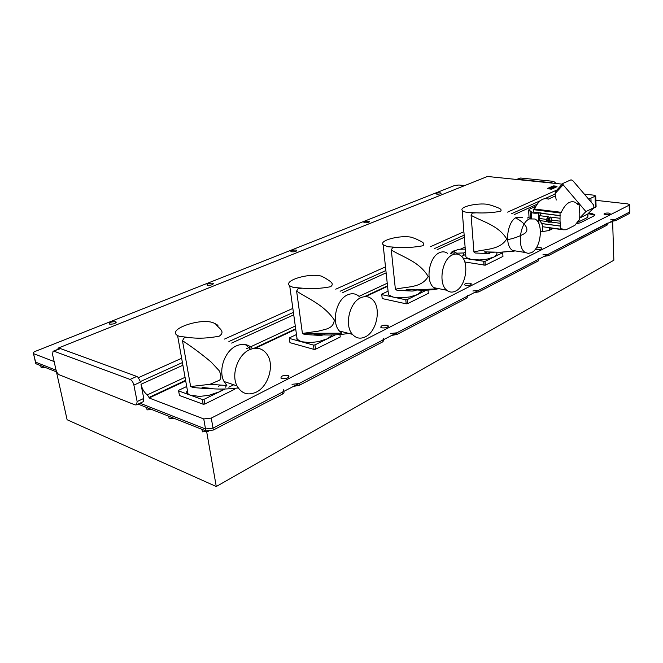 <?xml version="1.0" encoding="UTF-8"?>
<svg xmlns="http://www.w3.org/2000/svg" width="663" height="663" viewBox="0 0 663 663"><rect width="100%" height="100%" fill="white"/><g stroke="black" fill="none" stroke-linecap="round" stroke-linejoin="round"><path stroke-width="0.99" d="M454.18 253.606L452.87 254.227M465.269 249.097L458.373 249.313L453.343 251.609L451.279 253.954M605.452 214.663L603.943 214.05C604.374 213.262 605.924 212.939 608.601 213.063L610.117 213.685C609.678 214.464 608.128 214.795 605.452 214.663M536.276 247.904L540.527 247.531L541.969 248.186C541.547 249.189 539.831 249.595 536.815 249.412L535.538 248.965M465.699 285.421L464.382 284.775C464.738 283.515 466.628 282.993 470.034 283.225L471.368 283.88C471.003 285.14 469.114 285.654 465.699 285.421M381.921 327.845L380.794 327.265C381.018 325.632 383.106 324.953 387.068 325.235L388.211 325.831C387.971 327.464 385.874 328.135 381.921 327.845M281.775 378.548L280.971 378.134C280.921 375.996 283.258 375.084 287.974 375.415L288.803 375.846C288.828 377.985 286.491 378.888 281.775 378.548M109.644 324.116L109.262 323.934C109.544 322.334 111.666 321.605 115.619 321.746L116.017 321.928C115.727 323.527 113.597 324.257 109.644 324.116M207.511 285.239L206.922 284.974C207.262 283.673 209.16 283.084 212.616 283.209L213.221 283.482C212.881 284.783 210.975 285.372 207.511 285.239M291.654 251.824L290.908 251.501C291.281 250.432 292.996 249.959 296.071 250.067L296.817 250.39C296.444 251.459 294.72 251.932 291.654 251.824M364.758 222.785L363.904 222.428C364.294 221.558 365.86 221.16 368.62 221.251L369.482 221.599C369.092 222.478 367.517 222.867 364.758 222.785M436.834 194.151L435.889 193.795C436.271 193.082 437.704 192.759 440.174 192.825L441.127 193.182C440.738 193.894 439.312 194.218 436.834 194.151M629.635 204.693L629.809 211.63L629.353 212.177L213.014 428.132L205.513 428.978L203.756 418.941L211.282 418.088L629.17 205.149L629.635 204.618L627.828 203.906L595.871 200.325M576.769 223.746L580.448 222.718L593.874 215.997L594.91 214.779L591.462 213.362L588.769 213.038M540.469 231.893L548.807 230.575L553.199 228.412M203.756 418.941L149.125 397.991L185.698 380.86M255.404 348.208L295.756 329.312M365.537 296.626L387.557 286.308M54.059 351.216L130.072 379.418C131.887 380.355 133.164 382.244 133.893 385.104L137.133 401.546L136.603 404.795L135.119 404.927L59.289 374.802C57.764 373.965 56.653 372.258 55.941 369.664L52.576 354.548L53.04 351.291L60.557 348.614L136.769 376.427L138.128 377.346L140.581 382.07L138.128 377.346M57.805 349.376L58.153 348.125L60.557 348.614M35.222 361.144L35.686 362.197L56.082 370.219L35.429 362.073L33.49 353.611C32.727 352.965 33.374 352.202 35.429 351.315L454.669 185.483L458.945 185.002L464.548 185.632M33.49 353.611L36.059 363.805L56.786 371.993M387.507 285.852L364.319 296.701M295.681 328.815L253.904 348.365M185.599 380.33L149.026 397.444L147.294 394.875L185.06 377.305M149.125 397.991L149.026 397.444M594.835 215.235L588.18 213.635M450.981 253.904L450.724 253.705C451.138 251.957 452.87 250.871 455.912 250.457M246.387 348.771L295.292 326.014M359.056 296.353L387.233 283.242M137.133 401.546L143.772 398.446L143.225 401.687L142.669 401.944M147.294 394.875C144.186 392.463 142.097 388.924 141.012 384.267L182.897 365.23M143.772 398.446L141.012 384.267M54.134 361.55L33.747 353.727M138.07 404.107L205.845 430.884L205.513 428.978L139.976 403.212L205.513 428.978L213.014 428.132L282.148 392.272C283.714 391.394 284.129 390.557 283.399 389.769M556.282 183.535L553.638 181.364L520.629 178.024L516.9 179.317M520.629 178.024L517.662 179.259L550.713 182.64L553.638 181.364M562.249 184.14L487.454 176.474L58.153 348.125M551.939 183.087L550.713 182.64M517.662 179.259L516.535 179.458M460.279 249.255L465.103 247.009M527.425 218.019L529.041 217.265M556.862 190.024L507.585 212.127M463.885 231.719L430.403 246.735M385.493 266.874L335.743 289.184M292.847 308.419L224.492 339.075M181.654 358.285L138.683 377.545M456.683 254.062L456.608 253.183L453.989 251.352L454.23 254.261M456.608 253.183L463.669 252.968L463.851 255.288M463.669 252.968L465.509 252.097M555.014 193.745L556.191 192.369L555.909 191.068L555.014 193.745L556.249 200.044M585.918 211.588L594.089 207.569L593.426 204.768L572.716 180.518L571.034 179.806L562.887 183.444L563.136 184.786L585.918 211.588L579.628 218.077L587.874 213.95M555.909 191.068L562.821 183.51M588.031 213.784L587.791 217.34L577.746 222.312M549.412 218.848L548.334 218.848M546.702 219.072L547.787 216.992L547.704 218.5L549.378 218.715L550.182 220.307L549.271 221.823M549.378 218.715L550.663 217.356L551.947 220.116L560.028 221.169L560.848 229.232L561.942 228.718L563.219 229.788L566.078 229.738L574.896 225.321L578.7 220.356L579.686 219.867L579.793 213.685L579.023 203.922L577.863 204.453L575.02 202.207C569.832 200.425 565.257 203.798 561.296 212.326L560.061 212.972L560.028 221.169M549.685 220.547L548.798 222.064L546.917 221.641L546.304 220.257L549.552 220.572L549.37 221.351L548.674 221.964L548.533 219.229L549.685 220.547L548.616 219.229M560.848 229.232L542.823 226.763L541.754 223.588L539.839 220.597L539.574 218.492L539.558 215.657L541.207 212.997L538.397 213.072C534.436 213.428 532.024 213.096 531.146 212.094L531.196 211.422L528.618 210.113L529.439 209.201L535.754 206.317M549.337 230.31L549.213 227.981L548.16 227.5M548.342 199.132C543.08 197.375 538.455 200.665 534.494 209.002L533.251 209.641L533.359 212.011L541.207 212.997M535.961 206.036L534.129 208.455L534.701 208.53M539.574 218.492L546.478 219.395M547.787 216.992L550.663 217.356M533.251 209.641L560.061 212.972M534.494 209.002L561.296 212.326M577.166 203.707L579.023 203.922M551.947 220.116L551.343 222.122L548.409 222.213M548.533 219.229L547.025 218.972L546.345 220.315L547.174 221.823L548.674 221.964M546.304 220.257L547.041 218.807L548.641 219.055M549.967 221.26L551.674 221.732M584.352 194.143L593.609 195.146L595.705 195.95L588.686 199.215M595.714 196.074L596.095 206.624L593.252 208.431M476.216 212.831L467.531 212.475C464.589 212.003 462.807 211.265 462.169 210.279C459.467 206.748 477.592 202.654 487.951 204.386L492.576 205.729C496.173 207.27 503.283 208.837 500.441 211.306C492.626 212.724 484.554 213.229 476.216 212.831L472.263 213.088L471.095 215.326L473.921 251.99C484.694 248.915 499.885 250.274 506.731 238.912C498.186 225.163 482.739 221.873 471.095 215.326M501.825 252.247L502.711 252.727L484.993 261.421L471.202 259.415L466.669 257.708L465.89 256.821L462.169 210.279M522.345 217.348L516.759 217.24C507.096 220.845 504.071 246.056 512.723 250.498L514.156 251.161L500.399 252.247L484.346 251.874L487.139 253.291L494.449 252.18M514.969 250.854L500.399 252.247M515.59 217.895C520.762 220.423 531.544 228.213 524.673 233.467C519.286 236.509 513.593 238.564 507.585 239.641M531.411 252.661C541.066 248.526 543.809 223.141 535 219.014L529.447 218.923C519.833 222.577 516.742 248.028 525.328 252.495L528.278 253.415L531.411 252.661M473.921 251.99L475.321 253.009L489.824 253.622M464.804 261.976L485.275 265.183L502.96 256.424L502.711 252.727M484.993 261.421L485.275 265.183M484.015 265.324L483.733 261.562M496.778 252.222L496.952 254.302L493.943 257.037L487.04 259.15L479.888 259.954L472.421 259.623L462.865 257.998M461.531 256.39L465.691 254.418M302.593 288.198L293.195 287.394L289.706 285.794C282.811 280.615 309.198 272.692 321.315 276.115L325.55 278.236C328.508 280.615 335.379 283.151 330.572 286.739C320.909 288.571 311.585 289.06 302.593 288.198L298.184 288.388L296.618 291.107L302.419 333.448L318.663 331.077C324.621 329.229 333.456 329.229 334.318 319.964C323.635 304.582 308.859 299.245 296.618 291.107M296.593 338.901L301.267 341.71L289.358 338.428L289.955 342.672L314.03 349.401L315.522 349.235L340.243 336.995L340.036 334.931M359.603 296.875C356.197 293.576 352.219 292.897 347.661 294.828C336.365 299.286 331.077 322.268 339.365 330.986L341.884 333.216L303.911 333.29M348.514 333.34L348.133 333.547C335.934 335.37 324.406 335.478 313.549 333.887C316.964 335.577 320.577 335.834 324.398 334.641M326.818 333.68L327.655 333.24M365.321 336.854C376.833 331.666 381.54 308.005 372.705 299.775C369.308 296.452 365.338 295.781 360.788 297.737C349.5 302.287 344.163 325.55 352.409 334.334C356.056 338.345 360.357 339.183 365.321 336.854M302.419 333.448L304.466 334.475L319.359 335.379M304.309 333.29L304.466 334.475M335.088 335.014L314.942 344.901L315.522 349.235M314.942 344.901L313.45 345.075L301.267 341.71L310.069 342.597L318.53 341.644L327.472 338.752L332.32 334.972M314.03 349.401L313.45 345.075M289.358 338.428L289.408 337.873L296.477 334.533M340.243 336.995L339.986 334.931M313.549 333.887L314.85 333.265M396.814 247.299L387.764 246.752L383.131 244.713C378.838 240.412 400.369 234.859 411.557 237.271L416.049 238.945C419.406 240.851 426.466 242.832 422.779 245.791C414.135 247.39 405.483 247.896 396.814 247.299L392.645 247.531L391.294 249.984L395.388 289.292C406.162 286.383 421.593 288.38 428.165 276.438C419.049 261.421 403.278 257.368 391.294 249.984M426.616 290.087L407.148 299.643L405.781 299.792L393.051 297.041L388.684 294.936L388.22 292.474M447.583 253.332C445.13 251.617 442.453 251.393 439.544 252.669C428.978 256.705 425.041 281.369 433.934 287.684L435.873 288.886L415.436 289.864L406.179 289.408L407.753 290.228C410.687 291.422 413.72 291.322 416.87 289.913M438.732 288.645L438.541 288.745C430.859 290.212 423.16 290.585 415.436 289.864M455.564 291.107C466.197 286.449 469.711 261.413 460.512 255.52C458.083 253.796 455.415 253.581 452.514 254.874C441.972 258.976 437.986 283.913 446.821 290.261C449.473 292.366 452.381 292.648 455.564 291.107M395.388 289.292L397.071 290.319L411.972 291.057M381.747 294.447L382.211 298.574L406.187 303.82L407.554 303.662L428.323 293.386L428.008 290.071M407.148 299.643L407.554 303.662M406.187 303.82L405.781 299.792M421.635 290.046L421.494 291.239L417.657 294.48L409.85 296.941L402.101 297.811L394.294 297.314L381.78 294.629L382.211 298.574M381.78 294.629L381.714 294.173L388.079 291.165M188.988 337.508L179.275 336.34L177.576 335.553C166.562 329.569 200.027 317.734 213.08 322.699L215.376 323.759L216.851 325.417C219.18 328.442 225.635 331.732 219.287 336.141C208.364 338.287 198.262 338.743 188.988 337.508L184.339 337.624L182.482 340.691L190.637 386.546L209.947 384.308L219.544 380.222C221.467 378.109 221.309 374.902 219.088 370.584L211.083 361.998C201.395 353.893 191.856 346.79 182.482 340.691M186.187 391.609L188.052 394.037L190.339 395.173L178.612 390.905L179.449 395.479L203.176 404.231L204.817 404.04L234.735 389.231M252.586 348.639C248.169 344.138 242.807 343.202 236.5 345.829C224.865 350.628 217.912 370.393 224.044 381.507L226.845 385.501L209.947 384.308M218.26 386.421L220.713 385.07M224.467 382.294L224.989 381.822M245.343 344.561L250.581 349.285M218.003 325.26L216.097 324.34M256.175 392.181C268.217 386.554 274.515 365.736 267.504 354.995C263.112 348.423 257.136 346.666 249.57 349.716C237.918 354.622 230.906 374.661 237.014 385.891C241.564 393.689 247.954 395.786 256.175 392.181M190.637 386.546L193.173 387.54L207.08 388.651M238.224 387.954C224.848 389.587 212.782 389.413 202.024 387.449L212.036 388.443M224.716 389.198L204.005 399.366L204.817 404.04M204.005 399.366L202.364 399.549L190.339 395.173L199.472 396.416L208.795 395.363L219.188 391.908L223.597 389.173M203.176 404.231L202.364 399.549M178.612 390.905L178.836 390.225L186.701 386.496M233.724 384.772L228.81 387.192M226.439 385.468L225.561 387.159M208.406 431.248L202.414 431.862L202.198 430.627M611.676 221.343L611.344 222.014L609.595 222.42M612.629 221.285L613.847 260.244L216.271 486.526L206.732 431.978M56.446 371.86L67.112 419.745L216.271 486.526M292.027 384.325L298.988 383.537L382.783 340.069L383.794 338.345M390.424 333.539L396.764 332.818L466.893 296.444L467.705 295.234M472.86 290.982L478.678 290.328L538.232 259.44L538.878 258.57M542.931 254.816L548.309 254.211L607.54 223.141M610.631 219.867L615.587 219.312L629.353 212.177L629.17 205.149M615.587 219.312L615.629 220.663L629.386 213.511L629.817 211.712M615.629 220.663L611.758 221.301M607.548 223.481L607.084 225.113L607.035 223.746M548.309 254.211L548.392 255.661L607.084 225.113M548.392 255.661L544.141 256.374M538.911 259.084L538.315 260.907L538.232 259.44M478.678 290.328L478.802 291.877L538.315 260.907M478.802 291.877L474.153 292.673M467.763 295.988L467.017 298.01L466.893 296.444M396.764 332.818L396.938 334.483L467.017 298.01M396.938 334.483L391.816 335.387M383.918 339.481L382.965 341.752L382.783 340.069M298.988 383.537L299.237 385.336L382.965 341.752M299.237 385.336L293.535 386.363M283.648 391.493L283.656 391.576C284.394 392.372 283.979 393.209 282.413 394.087L282.148 392.272M205.845 430.884L213.337 430.038L282.413 394.087M35.761 362.52L36.059 363.805M174.228 418.394L169.156 418.643L168.957 417.549M151.984 409.601L147.062 409.867L146.871 408.856M110.373 395.098L108.807 394.468M66.996 377.86L65.571 377.297M45.424 367.501L41.189 367.791L41.031 367.128M556.696 186.245L556.97 186.684L551.749 189.005L547.97 188.806L547.895 188.317L551.459 188.648L556.58 186.212L553.265 185.971L548.028 188.284M557.019 186.651L551.757 189.146L547.729 188.748M551.674 188.267L550.282 188.035L552.229 187.985L554.409 186.983L552.229 187.985L550.348 188.035M554.409 186.983L552.337 187.132L556.025 186.295L552.354 187.132M552.967 186.601L551.409 187.082M549.76 188.002L548.516 188.242L551.168 188.524L548.516 188.251M548.127 188.4L547.978 188.947M550.978 188.698L550.812 189.245M556.655 186.212L553.738 185.913M549.594 187.695L552.42 186.651M551.956 186.626L556.025 186.295M550.282 187.389L552.693 187.637M553.166 186.394L553.92 186.237M554.102 186.46L554.981 186.369M130.072 379.418L136.769 376.427M591.487 214.041L591.462 213.362M211.282 418.088L213.337 430.038M140.581 382.07L133.893 385.104M231.619 343.078L293.742 314.842M342.821 292.532L386.123 272.849M437.132 249.661L464.332 237.296M514.148 214.655L537.113 204.212M548.318 199.124L555.428 195.892M140.481 381.523L182.416 362.562M228.884 341.544L293.394 312.372M340.111 291.248L385.883 270.554M434.555 248.542L464.158 235.158M511.637 213.685L540.287 200.732M544.994 198.602L555.072 194.044M563.136 184.786L556.191 192.369M593.99 207.635L587.658 214.124L587.791 217.34M578.078 222.18L578.061 221.732M542.309 225.403L542.649 231.578M538.397 213.072L539.002 224.094M530.019 210.826L530.458 218.417M539.558 215.657L548.434 216.793M539.839 220.597L546.809 221.517M541.754 223.588L560.666 226.133M541.049 213.295L560.152 215.715M541.19 213.221L560.16 215.616M534.411 209.102L561.205 212.425M550 217L559.928 218.276M551.343 222.122L560.177 223.29M541.654 223.514L560.658 226.066M595.473 207.337L595.084 196.638M590.94 198.618L591.065 202.008M629.353 212.177L629.386 213.511M551.459 188.648L551.757 189.146M556.68 186.328L556.97 186.825M53.405 351.141L59.529 348.688M213.221 283.482L213.295 283.93M116.017 321.928L116.141 322.558M288.803 375.846L288.952 376.899M388.211 325.831L388.278 326.445M136.603 404.795L143.225 401.687M594.089 207.569L587.766 214.058M549.627 221.649L548.914 221.997M531.146 212.094L531.502 218.318M529.099 218.235L528.618 210.113M563.219 229.788L548.798 227.815M512.723 250.498L525.328 252.495M487.139 253.291L483.402 253.589M289.706 285.794L297.19 339.663M339.365 330.986L352.409 334.334M383.131 244.713L388.452 294.654M433.934 287.684L446.821 290.261M407.753 290.228L400.725 290.56M177.576 335.553L188.052 394.037M224.044 381.507L237.014 385.891M35.429 362.073L35.802 363.672M201.975 429.359L202.414 431.862M168.7 416.207L169.156 418.643M146.598 407.48L147.062 409.867M40.692 365.636L41.189 367.791M547.895 188.317L547.679 188.831M547.945 188.292L553.133 186.005M553.199 185.98L553.762 185.913"/></g></svg>

